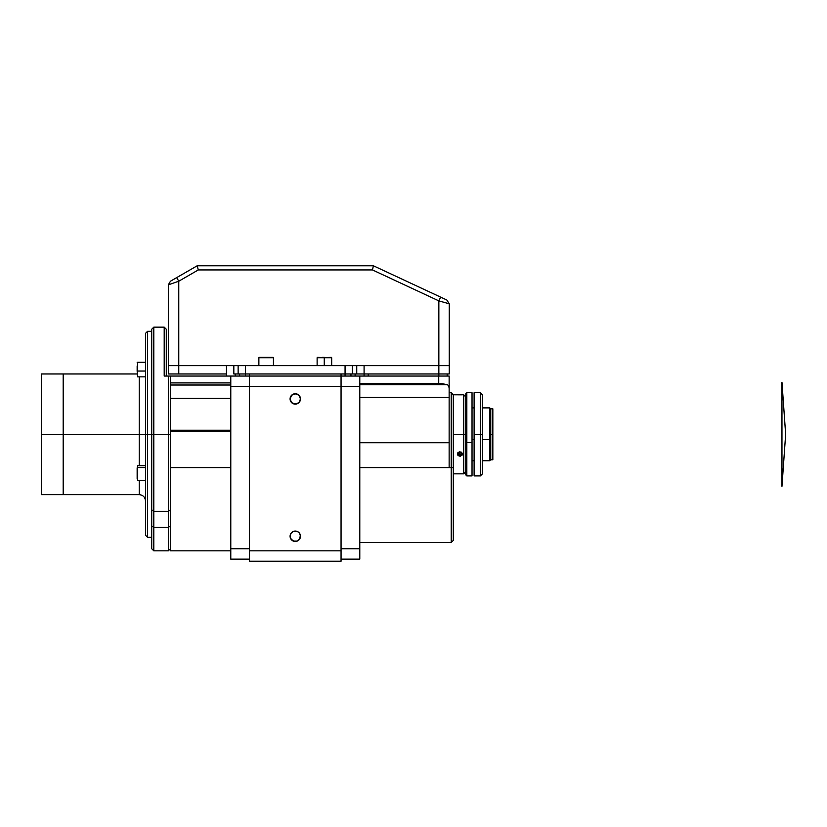 <?xml version="1.0" encoding="UTF-8"?>
<svg xmlns="http://www.w3.org/2000/svg" width="827" height="827" viewBox="0 0 827 827"><rect width="100%" height="100%" fill="white"/><g stroke="black" fill="none" stroke-linecap="round" stroke-linejoin="round"><path stroke-width="1.24" d="M781.96 382.291L785.65 434.309L781.96 486.328L781.96 382.291M781.96 486.328L785.65 434.309M147.557 434.309L147.557 331.317L147.557 434.309L151.713 434.309L147.557 434.309L147.557 537.302L147.557 434.309L145.48 434.309L147.557 434.309M145.48 333.395L145.48 434.309L139.236 434.309L145.48 434.309L145.48 535.214L145.48 333.395L147.557 331.317L151.713 331.317M41.35 494.649L41.35 434.309L139.236 434.309L139.236 465.715L139.236 434.309L41.35 434.309L41.35 373.969L41.35 494.649L63.193 494.649L63.193 373.969L63.193 494.649L139.236 494.649L139.236 480.28L139.236 494.649C143.019 495.011 145.107 497.099 145.48 500.883M139.236 434.309L139.236 376.854L139.236 434.309M63.193 434.309L63.193 373.969L63.193 434.309M480.353 434.309L482.43 434.309L482.43 394.779L482.43 473.84L482.43 434.309L480.353 434.309L480.353 392.691L480.353 434.309L474.109 434.309L480.353 434.309L480.353 475.918L480.353 434.309M474.109 392.691L474.109 434.309L474.109 392.691L480.353 392.691L482.43 394.779M474.109 475.918L474.109 434.309L474.109 475.918L480.353 475.918L482.43 473.84M489.718 439.613L490.752 439.395L489.718 439.613L489.718 407.887L489.718 439.613L482.43 439.613L489.718 439.613L489.718 460.732L489.718 439.613M472.031 439.613L474.109 439.613L472.031 439.613M472.031 442.652L472.031 392.691L472.031 442.652L466.831 442.652L472.031 442.652L472.031 475.918L472.031 442.652M472.031 392.691L466.831 392.691L466.831 442.652L466.831 392.691L465.787 393.735L465.787 442.445L466.831 442.652L465.787 442.445L465.787 474.884L466.831 475.918L466.831 442.652L466.831 475.918L472.031 475.918M290.081 398.934A5.2 5.2 0 0 1 295.28 393.735A5.2 5.2 0 0 1 300.48 398.934A5.2 5.2 0 0 1 295.28 404.134A5.2 5.2 0 0 1 290.081 398.934L291.6 395.254L295.28 393.735L298.96 395.254L300.48 398.934L298.96 402.615L295.28 404.134L291.6 402.615L290.081 398.934M300.387 537.271L299.612 539.152L300.48 536.258A5.2 5.2 0 0 1 295.28 541.458A5.2 5.2 0 0 1 290.081 536.258L290.184 535.245L290.081 536.258A5.2 5.2 0 0 1 295.28 531.058A5.2 5.2 0 0 1 300.48 536.258L299.612 533.374L298.175 531.937L299.612 533.374L300.48 536.258A5.2 5.2 0 0 0 295.28 531.058A5.2 5.2 0 0 0 290.081 536.258L290.473 538.253L290.081 536.258L290.959 533.374L293.296 531.451L295.28 531.058L293.296 531.451L297.275 531.451L298.96 532.578L300.387 535.245L299.612 539.152L297.275 541.065L293.296 541.065L290.473 538.253L293.296 541.065L297.275 541.065L294.267 541.365L290.959 539.152M294.267 531.161L297.275 531.451M341.055 373.969L341.055 376.047L249.506 376.047L249.506 386.447L341.055 386.447L341.055 376.047L249.506 376.047L249.506 373.969M341.055 376.047L438.734 376.047L438.734 383.449L447.49 384.72L448.813 386.085L449.144 388.535L449.144 376.047L359.786 376.047L359.786 386.447L341.055 386.447L359.786 386.447L359.786 548.746L341.055 548.746L359.786 548.746L359.786 559.145L341.055 559.145L359.786 559.145L359.786 376.047L341.055 376.047L341.055 561.223L249.506 561.223L341.055 561.223L341.055 550.823L249.506 550.823L249.506 561.223L249.506 376.047L164.201 376.047L164.201 327.151L164.201 376.047L168.367 376.047L168.367 434.309L168.367 376.047L230.785 376.047L230.785 386.447L249.506 386.447L249.506 550.823L341.055 550.823L341.055 386.447L230.785 386.447L230.785 376.047L249.506 376.047M295.28 531.058L296.293 531.161L295.28 531.058M298.96 539.938L297.275 541.065L298.96 539.938A5.2 5.2 0 0 0 300.087 538.243M290.473 538.243A5.2 5.2 0 0 0 291.6 539.938M290.081 536.258L290.184 537.271M299.612 401.829L297.275 403.741M296.293 404.041L292.396 403.256M291.6 402.615L290.959 401.829M290.959 396.05L291.6 395.254M294.267 393.838L297.275 394.128M300.087 538.253L299.612 539.152M290.959 533.374L291.6 532.578M292.396 531.937L293.296 531.451M447.49 384.72L359.786 384.72L447.49 384.72L448.813 386.085L449.144 388.535L448.813 386.085L447.49 384.72L441.308 383.532L359.786 383.449L438.734 383.449L438.734 376.047L449.144 376.047L449.144 397.467L359.786 397.467L449.144 397.467L449.144 467.596L359.786 467.596L451.222 467.596L449.144 467.596L449.144 460.257M359.786 542.502L451.222 542.502L451.222 467.596L451.222 542.502L453.299 540.424L453.299 467.596L451.222 467.596L453.299 467.596L453.299 540.424M463.709 434.309L453.299 434.309L463.709 434.309L463.709 473.84L463.709 434.309L465.787 434.309L463.709 434.309L463.709 394.779L463.709 434.309M461.404 452.173L462.562 454.075L461.404 452.173L459.45 451.821L457.796 452.814L457.558 454.933L459.967 456.287L462.365 454.933M457.558 453.206L458.127 452.462M460.474 456.246L459.957 456.287L460.474 456.246M459.481 451.914L461.766 452.524L462.448 454.519L460.443 456.235L458.158 455.615L457.62 453.217L459.502 451.811M457.414 454.509L457.414 453.63M449.144 388.535L449.144 442.734L359.786 442.734L449.144 442.734L449.144 467.596M449.144 392.691L451.222 392.691L451.222 467.596L451.222 392.691L453.299 394.779L453.299 467.596L453.299 394.779L457.796 394.799M458.551 394.779L462.562 394.779L458.52 394.83M230.785 431.322L170.445 431.322L230.785 431.322M170.445 467.596L230.785 467.596L170.445 467.596M166.279 329.229L166.279 376.047L166.279 329.229L164.201 327.151L153.801 327.151L153.801 434.309L153.801 327.151L151.713 329.229L151.713 434.309L153.801 434.309L153.801 511.324L168.367 511.324L170.445 509.825L170.445 550.823L170.445 513.836M170.445 382.901L230.785 382.901L170.445 382.901M230.785 385.02L170.445 385.02L230.785 385.02M230.785 398.397L170.445 398.397L230.785 398.397M230.785 430.236L170.445 430.236L230.785 430.236M249.506 548.746L230.785 548.746L230.785 386.447L230.785 559.145L249.506 559.145L230.785 559.145L230.785 548.746L249.506 548.746M461.404 453.496L460.422 454.333L458.52 453.403L458.675 455.17L460.422 455.584L460.422 454.333L458.675 453.92L458.675 455.17L458.22 453.661L459.502 452.565L461.239 452.979L461.704 454.488L460.422 455.584L458.675 455.17L458.22 453.661L459.502 452.565M460.918 453.909L461.445 453.641M458.292 452.421L457.558 454.778L460.288 456.256L462.417 454.643L461.518 452.245M461.518 454.633L461.518 453.899M458.396 394.779L461.518 394.83M462.5 394.779L461.373 394.779M458.168 394.779L457.424 394.779L458.168 394.779M170.445 509.825L170.445 434.309L168.367 434.309L170.445 434.309L170.445 509.825L168.367 511.324L168.367 434.309L168.367 511.324L153.801 511.324L153.801 434.309L168.367 434.309L151.713 434.309L151.713 548.746L153.801 550.823L153.801 527.419L151.713 525.92L151.713 548.746M168.367 527.419L168.367 550.823L168.367 527.419L170.445 525.92L168.367 527.419L168.367 511.324L168.367 527.419L153.801 527.419L168.367 527.419M170.445 434.309L170.445 376.047L170.445 434.309M151.713 329.229L151.713 509.825L153.801 511.324L151.713 509.825L151.713 525.92L153.801 527.419L153.801 511.324L153.801 550.823L168.367 550.823L170.445 548.746M137.571 480.208L137.571 467.544L145.48 467.544L137.571 467.544L137.571 480.28L137.571 465.787M137.148 467.865L137.148 478.926M145.48 376.854L137.571 376.854L137.148 370.951L137.571 376.854L137.571 362.288L137.571 371.034L145.48 371.034L137.571 371.034L137.571 362.298L145.48 362.288L137.148 362.702M137.148 365.958L137.148 370.951M355.114 373.969L355.114 376.047L355.114 373.969M368.253 376.047L368.253 373.969M447.169 376.047L447.169 373.969L447.169 376.047M245.495 376.047L245.495 365.648L345.066 365.648L345.066 373.969L352.426 373.969L352.426 365.648L438.848 365.648L438.848 373.969L449.247 373.969L449.247 365.648L438.848 365.648L438.848 376.047M350.958 376.047L350.958 373.969M226.474 376.047L226.474 373.969L178.766 373.969L178.766 365.648L168.367 365.648L168.367 373.969L178.766 373.969L178.766 365.648L238.135 365.648L238.135 373.969L438.848 373.969L364.087 373.969L364.087 365.648L364.087 373.969L356.737 373.969L356.737 365.648L356.737 373.969L352.426 373.969L352.426 365.648L345.066 365.648L345.066 376.047M355.259 376.047L355.259 373.969M364.087 373.969L364.087 376.047M239.613 373.969L239.613 376.047M235.302 373.969L235.302 376.047M258.872 357.74L258.872 365.648L258.872 357.74L273.437 357.74L273.437 365.648L273.437 357.74L258.872 357.74M273.024 357.326L259.285 357.326L273.024 357.326M317.123 365.648L317.123 357.74L324.256 357.74L317.547 357.326M324.256 365.648L324.256 357.74L324.256 365.648M331.276 357.326L324.256 357.74L331.689 357.74L331.689 365.648M324.267 357.326L322.499 357.326M345.066 373.969L245.495 373.969L245.495 365.648L233.824 365.648L233.824 373.969L233.824 365.648L226.474 365.648L226.474 373.969L226.474 365.648L168.367 365.648L168.367 373.969L226.474 373.969M438.848 373.969L449.247 373.969L449.247 365.648L238.135 365.648L238.135 373.969L233.824 373.969L245.495 373.969M168.367 284.819L168.367 365.648L168.367 284.819L170.445 281.221L168.367 284.819L170.445 281.221L197.188 265.777L170.445 281.221M169.153 284.55L177.743 281.573M178.766 281.221L178.766 365.648L178.766 281.221L176.689 277.614L178.766 281.221L198.304 269.933L197.188 265.777L373.401 265.777L197.188 265.777L198.304 269.933L178.766 281.221L172.967 283.227M445.794 299.529L373.401 265.777L440.605 297.11L438.868 300.894M447.5 303.302L442.89 302.02M444.626 302.506L439.871 301.173M442.993 298.227L445.019 299.167M449.247 303.798L449.247 365.648L449.247 303.798L446.849 300.025L440.605 297.11L438.848 300.883L449.247 303.798L446.849 300.025L449.247 303.798L448.461 303.571M438.848 300.883L372.47 269.933L373.401 265.777L372.47 269.933L198.304 269.933L372.47 269.933L438.848 300.883L438.848 365.648L438.848 300.883M492.84 408.817L490.752 408.817L490.752 434.309L492.84 434.309L492.84 408.817L492.84 434.309L490.752 434.309L490.752 459.791L492.84 459.791L492.84 434.309L492.84 459.791M137.148 373.969L41.35 373.969M151.713 537.302L147.557 537.302L145.48 535.214M482.43 407.887L489.718 407.887L490.752 408.92M474.109 407.887L472.031 407.887M490.752 459.688L489.718 460.732L482.43 460.732M474.109 460.732L472.031 460.732M465.787 471.762L463.709 473.84L453.299 473.84M462.562 394.779L463.709 394.779L465.787 396.857M230.785 550.823L170.445 550.823M137.571 465.715L145.48 465.715M137.571 480.28L145.48 480.28"/></g></svg>
